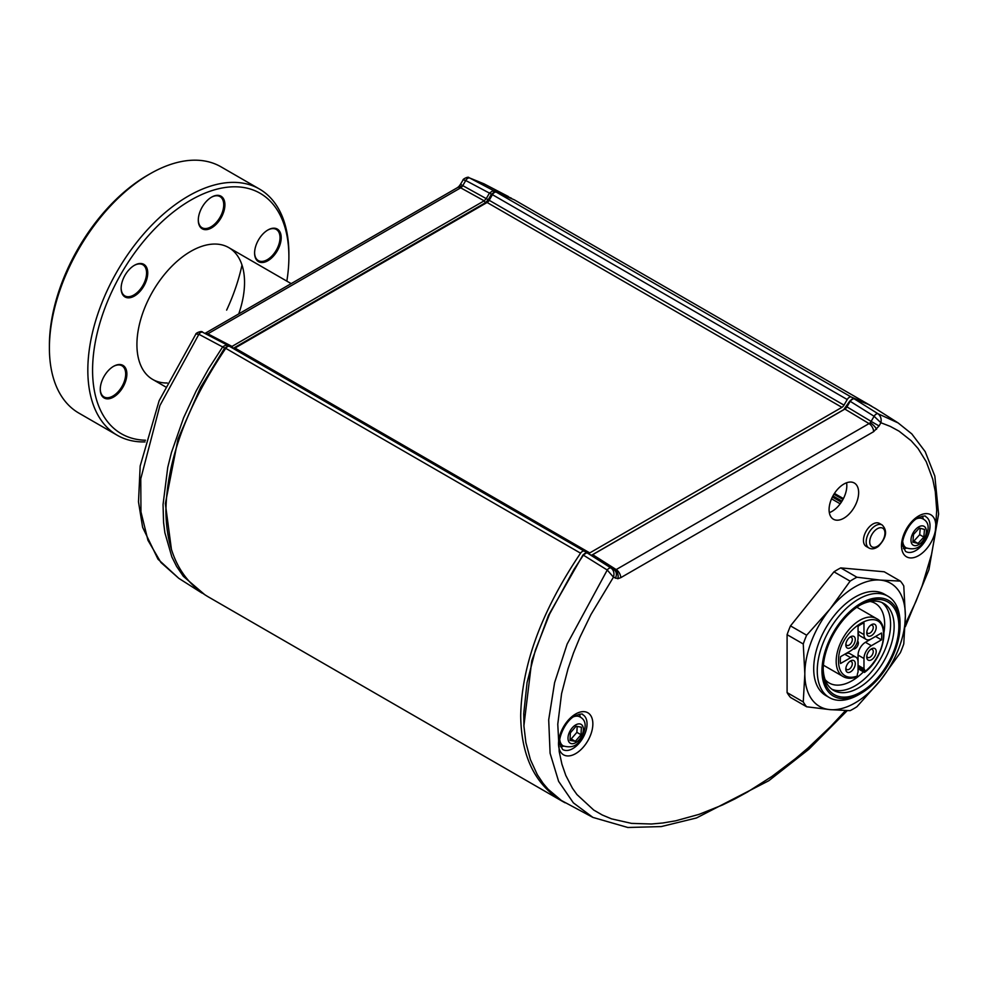 <?xml version="1.0" encoding="UTF-8"?>
<svg xmlns="http://www.w3.org/2000/svg" width="988" height="988" viewBox="0 0 988 988"><rect width="100%" height="100%" fill="white"/><g stroke="black" fill="none" stroke-linecap="round" stroke-linejoin="round"><path stroke-width="1.48" d="M847.235 399.523L492.432 194.673A4.187 2.408 -60 0 1 496.309 192.129L851.113 396.978A4.187 2.408 120 0 0 847.235 399.523L843.999 405.129A4.187 2.408 -60 0 1 841.912 407.34L589.774 552.909A4.187 2.408 -60 0 1 587.675 553.119L584.439 551.242A4.187 2.408 120 0 0 580.561 553.181C541.609 610.967 521.652 665.134 520.701 715.695C521.17 756.302 535.126 784.867 562.555 801.404L565.087 802.799M580.561 553.181L225.758 348.332C186.806 406.117 166.849 460.297 165.898 510.858C166.367 551.452 180.322 580.018 207.752 596.554L562.555 801.404M225.758 348.332A4.187 2.408 -60 0 1 229.636 346.405L584.439 551.242M871.626 406.179L514.316 199.823L496.309 192.129M869.119 404.66L851.113 396.978M492.432 194.673L489.196 200.292L843.999 405.129M841.912 407.34L487.109 202.491A4.187 2.408 120 0 0 489.196 200.292M487.109 202.491L234.971 348.06L589.774 552.909M232.884 348.282A4.187 2.408 120 0 0 234.971 348.06M841.344 502.176L832.378 497.001M832.946 495.927L841.998 501.151L832.946 495.914M458.938 186.411L460.494 184.311L462.779 185.633A4.162 2.211 -58.4 0 1 461.816 186.917A6.694 2.087 -136.6 0 0 458.938 186.411L457.518 187.597A6.694 3.866 60 0 1 460.692 187.831L207.826 333.821A4.162 2.322 -56.2 0 1 206.677 334.216A4.162 2.322 -56.2 0 1 206.43 334.216M460.494 184.311L463.162 179.816L465.743 180.508L462.779 185.633L486.257 198.625L489.48 193.031L493.358 190.486L511.451 198.242M204.936 333.45A6.694 3.866 60 0 1 207.826 333.821L231.995 346.418L484.169 200.823L486.257 198.625L488.22 199.749L485.355 202.775L233.143 348.394L231.995 346.418L229.908 346.627M204.961 594.862L183.385 576.362L176.58 566.383L171.838 556.874L164.885 532.767L163.563 522.417L163.045 504.584L167.762 467.299L171.43 452.603L183.632 417.714L196.143 390.989L208.629 368.685L222.806 346.689L226.672 344.763L202.787 332.326A4.187 2.519 117.5 0 0 202.725 332.289A4.187 2.519 117.5 0 0 198.897 334.265L195.896 334.03L159.142 400.683L140.173 466.015L138.493 501.904L142.63 527.345L158.006 559.208L178.791 578.326L160.921 562.493L147.928 540.238L140.963 511.908L140.765 478.797L159.908 405.549L198.897 334.265L224.647 348.011L200.539 387.494L178.038 438.894L165.354 503.67L171.492 549.834M469.621 177.964L483.959 183.817L469.621 177.964L493.358 190.486L493.877 192.574L491.444 194.167L465.743 180.508A4.187 2.532 117.8 0 1 469.621 177.964M508.363 196.538L483.959 183.817M195.896 334.03C195.315 333.388 201.713 330.165 202.725 332.289L226.623 344.726L227.079 346.788L224.647 348.011M226.672 344.763L229.253 346.257M491.444 194.167L488.22 199.749M563.666 746.15A19.797 11.424 -60 0 1 560.505 746.681M579.264 714.201A19.797 11.424 -60 0 1 580.376 717.202M846.568 482.774A20.909 12.066 -60 0 1 832.032 511.364A20.909 12.066 -60 0 1 829.327 512.636M843.863 518.194A20.909 12.066 120 0 0 857.522 499.767A20.909 12.066 120 0 0 854.311 483.021A20.909 12.066 120 0 0 833.415 495.087A20.909 12.066 120 0 0 833.415 519.231A20.909 12.066 120 0 0 843.863 518.194M906.651 548.13A19.797 11.424 -60 0 1 903.489 548.661M922.236 516.181A19.797 11.424 -60 0 1 923.36 519.182M873.614 431.694L620.748 577.684A6.694 3.866 -120 0 0 616.179 569.582L869.045 423.593A4.162 2.594 118.3 0 0 870.193 422.691A4.162 2.594 118.3 0 0 871.132 421.394L879.048 425.952L873.614 431.694A6.694 3.866 -120 0 0 869.045 423.593L844.888 409.081L592.701 554.676A4.187 2.359 -57.6 0 1 590.614 554.886L587.391 553.021L585.538 553.119L583.513 554.947L573.88 569.57L549.55 614.166L535.385 650.129L527.061 682.585L523.739 713.645L523.961 726.439L525.888 742.606L530.395 759.599L537.299 774.641L543.116 783.361L548.155 789.289L561.406 800.502L592.886 817.397L573.349 802.836L558.615 781.347L550.094 753.251L548.698 719.82L554.601 682.622L567.149 644.053L607.25 570.027L613.462 577.153L590.985 614.474L579.907 637.309L573.497 652.957L568.026 668.777L561.567 693.7L557.775 724.179L559.22 751.695L561.913 764.181L565.815 775.481L572.435 788.202L576.93 794.537L593.726 810.061L602.31 815.014L611.56 818.867L631.505 823.375L651.438 824.004L662.825 822.992L675.718 820.806L699.134 814.334L722.561 804.948L734.874 798.934L747.36 792.092L771.863 776.482L795.439 758.685L808.147 747.879L830.525 726.625L845.308 710.78M875.936 408.822L868.242 404.364L854.077 398.744L877.974 413.725C880.679 415.936 881.654 418.937 880.901 422.741L879.048 425.952M905.366 623.971L915.913 601.569L922.15 585.81L931.499 554.54L935.191 534.273L936.71 510.006L935.29 491.579L932.734 479.143L926.238 461.705L918.074 448.527L911.158 440.722L899.055 431.163L890.287 426.396L880.901 422.741L874.096 416.269A4.187 2.297 -57.9 0 1 877.974 413.725L898.129 422.926L911.801 433.905L925.188 451.639L934.833 476.08L938.6 514.069L928.905 569.78L905.341 626.701M523.912 725.674L531.779 660.762L548.55 615.24L582.994 554.898L607.25 570.027A4.187 2.309 -57.6 0 1 611.14 568.088L614.091 569.792A4.162 2.482 116 0 0 615.067 569.99A4.162 2.482 116 0 0 616.179 569.582L592.701 554.676M615.067 569.99A6.694 5.051 84.3 0 1 617.809 578.709L613.462 577.153C614.561 573.312 613.783 570.298 611.14 568.088L587.391 553.021M615.314 578.215A6.694 5.459 -60 0 0 614.091 569.792L590.614 554.886M854.077 398.744L852.101 399.214L850.199 401.289L846.975 406.871A4.187 2.297 -59 0 1 844.888 409.081L843.703 409.674L849.791 401.054L852.224 399.461M592.047 554.96L843.703 409.674M582.994 554.898L585.427 553.688M846.568 406.648L871.132 421.394L874.096 416.269L849.791 401.054M833.958 571.83A79.448 45.868 -60 0 1 840.763 567.902L856.917 577.227A79.448 45.868 120 0 0 850.112 581.154L833.958 571.83L790.499 625.886L806.653 635.21L829.969 609.102L850.112 581.154M856.917 577.227L880.234 580.08L900.377 581.105A79.448 45.868 120 0 1 903.773 585.946L905.366 615.833L903.773 643.892A79.448 45.868 120 0 1 900.377 652.66L880.234 680.609L856.917 706.729A79.448 45.868 120 0 1 850.112 710.656L829.969 709.631L806.653 706.778L790.499 697.442A79.448 45.868 -60 0 1 787.09 692.6L803.256 701.925L804.837 673.878L803.256 643.991L787.09 634.667A79.448 45.868 -60 0 1 790.499 625.886M900.043 625.737L900.043 623.008A58.539 33.802 120 0 0 887.916 596.209L884.371 594.159A58.539 33.802 120 0 0 855.102 597.061A58.539 33.802 120 0 0 816.854 648.647A58.539 33.802 120 0 0 825.832 695.552L829.377 697.602A58.539 33.802 120 0 0 858.646 694.7L861.017 693.341A55.192 31.863 120 0 0 861.017 693.329A55.192 31.863 120 0 0 900.043 625.737A55.192 31.863 120 0 0 861.017 603.199A55.192 31.863 120 0 0 821.979 670.803A55.192 31.863 120 0 0 861.017 693.341L858.646 694.7M887.916 596.209A58.539 33.802 120 0 0 858.646 599.111A58.539 33.802 120 0 0 820.41 650.697A58.539 33.802 120 0 0 829.377 697.602M823.189 668.715A50.178 28.973 120 0 0 833.563 690.353A50.178 28.973 120 0 0 883.741 661.392A50.178 28.973 120 0 0 883.741 603.446A50.178 28.973 120 0 0 859.807 605.286M861.017 604.57L861.017 604.57A53.525 30.9 120 0 0 823.165 670.123A53.525 30.9 120 0 0 861.017 691.971A53.525 30.9 120 0 0 898.858 626.417A53.525 30.9 120 0 0 861.017 604.57M831.847 689.229A50.178 28.973 120 0 0 880.185 659.342A50.178 28.973 120 0 0 881.901 602.532M825.104 679.633A45.991 26.553 120 0 0 829.142 682.98A45.991 26.553 120 0 0 863.438 671.852M883.914 632.802A45.991 26.553 120 0 0 875.146 603.31A45.991 26.553 120 0 0 870.23 601.494M806.653 635.21A79.448 45.868 120 0 0 803.256 643.991M803.256 701.925A79.448 45.868 120 0 0 806.653 706.778M787.09 692.6L787.09 634.667M840.763 567.902L884.223 571.78L900.377 581.105M855.435 676.965L857.214 676.508A1.717 0.988 60 0 0 857.312 676.002A31.777 18.352 -60 0 1 838.54 661.244C837.454 628.541 884.569 601.334 883.482 635.296A31.777 18.352 -60 0 1 864.71 671.729L864.228 671.889M823.399 665.183L843.11 676.558C846.963 678.719 851.508 678.83 856.72 676.879L857.214 676.508M857.646 641.051A4.594 2.655 -60 0 1 858.35 642.978A4.594 2.655 -60 0 1 856.522 647.412A4.594 2.655 -60 0 1 853.076 648.968M845.889 668.16A4.594 2.655 120 0 0 846.765 669.531A4.594 2.655 120 0 0 851.372 666.875A4.594 2.655 120 0 0 851.372 661.565A4.594 2.655 120 0 0 849.742 661.478M850.545 660.935A6.694 3.866 -60 0 1 855.275 663.664A6.694 3.866 -60 0 1 850.545 671.865A6.694 3.866 -60 0 1 845.814 669.135A6.694 3.866 -60 0 1 850.545 660.935L850.545 660.935M866.822 656.069A4.594 2.655 120 0 0 867.699 657.44A4.594 2.655 120 0 0 872.305 654.785A4.594 2.655 120 0 0 872.305 649.474A4.594 2.655 120 0 0 870.675 649.4M871.478 648.844A6.694 3.866 -60 0 1 876.208 651.586A6.694 3.866 -60 0 1 871.478 659.774A6.694 3.866 -60 0 1 866.748 657.045A6.694 3.866 -60 0 1 871.478 648.844L871.478 648.844M845.889 643.978A4.594 2.655 120 0 0 846.765 645.362A4.594 2.655 120 0 0 851.372 642.706A4.594 2.655 120 0 0 851.372 637.384A4.594 2.655 120 0 0 849.742 637.309M850.545 636.766A6.694 3.866 -60 0 1 855.275 639.495A6.694 3.866 -60 0 1 850.545 647.683A6.694 3.866 -60 0 1 845.814 644.954A6.694 3.866 -60 0 1 850.545 636.766L850.545 636.766M866.822 631.9A4.594 2.655 120 0 0 867.699 633.271A4.594 2.655 120 0 0 872.305 630.616A4.594 2.655 120 0 0 872.305 625.305A4.594 2.655 120 0 0 870.675 625.231M871.478 624.675A6.694 3.866 -60 0 1 876.208 627.405A6.694 3.866 -60 0 1 871.478 635.605A6.694 3.866 -60 0 1 866.748 632.876A6.694 3.866 -60 0 1 871.478 624.675L871.478 624.675M840.529 663.516A29.27 16.895 -60 0 1 840.529 656.687L850.668 650.833A10.448 6.039 120 0 0 858.053 638.026L858.053 626.318A29.27 16.895 -60 0 1 863.969 622.909L863.969 634.617A10.448 6.039 120 0 0 866.13 639.397A10.448 6.039 120 0 0 871.367 638.878L881.494 633.024A29.27 16.895 -60 0 1 881.494 639.854L875.578 636.445L865.451 642.299A10.448 6.039 120 0 0 858.053 655.093L858.053 661.923A10.448 6.039 120 0 0 855.892 657.144A10.448 6.039 120 0 0 850.668 657.662L840.529 663.516M858.053 665.344L863.969 668.753A5.224 3.013 -60 0 1 864.71 670.889L864.71 671.729M857.312 676.002L857.312 675.15A5.224 3.013 -60 0 1 858.053 672.173L858.053 661.923M863.969 634.617L858.053 631.196A10.448 6.039 120 0 0 860.227 635.988L866.13 639.397M881.494 639.854L871.367 645.707A10.448 6.039 120 0 0 863.969 658.514L863.969 668.753M855.892 657.144L849.976 653.723A10.448 6.039 120 0 0 844.752 654.241L840.529 656.687M882.198 524.999L879.481 523.418A13.276 7.669 120 0 0 865.155 533.125A13.276 7.669 120 0 0 866.204 546.413L868.921 547.994C871.737 549.513 874.911 548.958 878.468 546.327C886.434 537.818 887.669 530.704 882.198 524.999A13.276 7.669 120 0 0 867.872 534.693A13.276 7.669 120 0 0 868.921 547.994M559.838 740.086A16.722 9.658 120 0 0 563.185 745.891C570.755 748.101 576.362 746.311 580.005 740.481C586.884 728.317 586.86 720.462 579.919 716.918A16.722 9.658 120 0 0 573.213 716.918M581.376 727.193L576.053 726.242L570.36 732.837L570.014 740.383L575.337 741.333L581.018 734.739L581.376 727.193M570.088 738.752L571.2 738.95L576.881 732.355L577.153 726.439M576.881 732.355L581.018 734.739M571.2 738.95L575.337 741.333M902.822 542.066A16.722 9.658 120 0 0 906.169 547.871C913.739 550.094 919.334 548.291 922.977 542.474C929.869 530.297 929.844 522.442 922.891 518.898A16.722 9.658 120 0 0 916.197 518.91M924.472 529.395L919.297 528.098L913.492 534.483L912.875 542.153L918.05 543.449L923.842 537.064L924.472 529.395M912.974 540.831L913.9 541.066L919.705 534.681L920.223 528.333M919.705 534.681L923.842 537.064M913.9 541.066L918.05 543.449M238.726 313.912A76.101 43.941 120 0 0 228.784 247.618A76.101 43.941 120 0 0 152.683 291.546A76.101 43.941 120 0 0 152.683 379.429L152.683 379.429A76.101 43.941 120 0 0 167.244 382.986M152.683 379.429L165.404 386.777L152.683 379.429M254.595 252.693A17.982 10.386 120 0 0 258.313 260.585A17.982 10.386 120 0 0 276.294 250.199A17.982 10.386 120 0 0 276.294 229.438A17.982 10.386 120 0 0 267.6 230.167M277.307 250.779A18.821 10.868 -60 0 1 262.808 262.487A18.821 10.868 -60 0 1 254.595 253.039A18.821 10.868 -60 0 1 267.896 229.994A18.821 10.868 -60 0 1 280.184 232.378A18.821 10.868 -60 0 1 277.307 250.779M198.304 219.83A17.982 10.386 120 0 0 202.021 227.722A17.982 10.386 120 0 0 220.003 217.348A17.982 10.386 120 0 0 220.003 196.587A17.982 10.386 120 0 0 211.309 197.304M221.016 217.928A18.821 10.868 -60 0 1 206.517 229.624A18.821 10.868 -60 0 1 198.292 220.176A18.821 10.868 -60 0 1 211.605 197.131A18.821 10.868 -60 0 1 223.893 199.514A18.821 10.868 -60 0 1 221.016 217.928M121.129 287.99A17.982 10.386 120 0 0 124.859 295.894A17.982 10.386 120 0 0 142.84 285.507A17.982 10.386 120 0 0 142.84 264.747A17.982 10.386 120 0 0 134.133 265.476M143.84 286.088A18.821 10.868 -60 0 1 129.342 297.796A18.821 10.868 -60 0 1 121.129 288.348A18.821 10.868 -60 0 1 134.43 265.303A18.821 10.868 -60 0 1 146.73 267.686A18.821 10.868 -60 0 1 143.84 286.088M100.257 389.025A17.982 10.386 120 0 0 103.987 396.917A17.982 10.386 120 0 0 121.956 386.53A17.982 10.386 120 0 0 121.956 365.77A17.982 10.386 120 0 0 113.262 366.499M122.969 387.123A18.821 10.868 -60 0 1 108.47 398.819A18.821 10.868 -60 0 1 100.257 389.371A18.821 10.868 -60 0 1 113.558 366.326A18.821 10.868 -60 0 1 125.859 368.709A18.821 10.868 -60 0 1 122.969 387.123M49.4 347.998L49.4 345.269A138.826 80.152 -60 0 1 147.558 175.247L149.929 173.888A142.173 82.078 120 0 0 49.4 347.998A142.173 82.078 120 0 0 78.842 413.083L117.276 435.276A142.173 82.078 -60 0 1 117.276 271.107A142.173 82.078 -60 0 1 259.449 189.029L259.449 189.029A142.173 82.078 -60 0 1 288.891 254.114L288.891 256.843A138.826 80.152 120 0 0 260.14 193.29A138.826 80.152 120 0 0 111.545 292.263A138.826 80.152 120 0 0 145.483 440.228M241.998 265.031A138.826 80.152 -60 0 1 226.635 310.108M259.449 189.029L221.016 166.836A142.173 82.078 120 0 0 149.929 173.888M145.051 441.908A142.173 82.078 -60 0 1 117.276 435.276L78.842 413.083M286.829 281.135A138.826 80.152 120 0 0 288.891 256.843M904.168 545.956L903.452 548.587M206.677 334.216A6.694 5.051 -95.7 0 0 205.689 333.833M461.816 186.917A4.162 2.211 -58.4 0 1 460.692 187.831L484.169 200.823L485.355 202.775M562.543 749.398A20.093 11.597 120 0 0 572.842 748.558A20.093 11.597 120 0 0 586.032 730.614A20.093 11.597 120 0 0 582.636 714.608C582.932 713.484 580.327 713.916 574.831 715.88C563.716 721.969 557.763 741.062 559.875 744.026L562.543 749.398M575.695 713.966A24.28 14.017 -60 0 1 590.552 735.121A24.28 14.017 -60 0 1 560.826 752.288A24.28 14.017 -60 0 1 575.695 713.966M905.527 551.378A20.093 11.597 120 0 0 915.814 550.538A20.093 11.597 120 0 0 929.004 532.606A20.093 11.597 120 0 0 925.608 516.588C925.917 515.477 923.311 515.897 917.803 517.873C906.688 523.949 900.747 543.042 902.847 546.006L905.527 551.378M918.667 515.958A24.28 14.017 -60 0 1 933.537 537.101A24.28 14.017 -60 0 1 903.798 554.268A24.28 14.017 -60 0 1 918.667 515.958M620.748 577.684L617.809 578.709M870.193 422.691A6.694 2.087 43.4 0 1 876.554 429.323M880.234 680.609A71.087 41.039 -60 0 1 829.969 709.631A71.087 41.039 -60 0 1 804.837 673.878A71.087 41.039 -60 0 1 829.969 609.102A71.087 41.039 -60 0 1 880.234 580.08A71.087 41.039 -60 0 1 905.366 615.833A71.087 41.039 -60 0 1 880.234 680.609M843.11 676.558A33.456 19.315 -60 0 1 836.181 661.244A33.456 19.315 -60 0 1 850.779 627.578A33.456 19.315 -60 0 1 876.554 618.611C890.793 625.256 882.976 659.231 864.488 672.42M864.599 672.235L858.053 668.456M864.71 670.889L858.053 667.048M871.367 645.707L865.451 642.299M863.969 658.514L858.053 655.093M850.668 657.662L844.752 654.241M871.107 536.064A10.769 6.212 120 0 0 876.665 546.66A10.769 6.212 120 0 0 884.235 529.827A10.769 6.212 120 0 0 871.107 536.064M575.374 725.106A10.868 6.274 120 0 0 569.199 742.297A10.868 6.274 120 0 0 582.5 733.973A10.868 6.274 120 0 0 575.374 725.106M918.667 526.9A10.868 6.274 120 0 0 912.01 544.055A10.868 6.274 120 0 0 925.324 536.373A10.868 6.274 120 0 0 918.667 526.9M833.921 494.235L842.974 499.459M204.911 333.438L457.518 187.597M202.009 593.084L178.791 578.326M468.892 177.667C468.683 176.123 462.717 179.075 462.989 179.989M847.074 710.804L808.937 749.2L768.812 780.718L696.478 817.965L661.268 826.573L627.825 827.487L592.886 817.397M585.538 553.119L584.266 553.749M523.961 726.439L523.875 725.031M851.261 399.597L852.545 398.967M874.886 408.143L898.104 422.913M856.843 607.237L876.554 618.611M858.053 668.74L864.426 672.42M831.538 498.817L840.195 503.818M843.419 498.607L834.428 493.42M228.784 247.618L291.164 283.63"/></g></svg>
